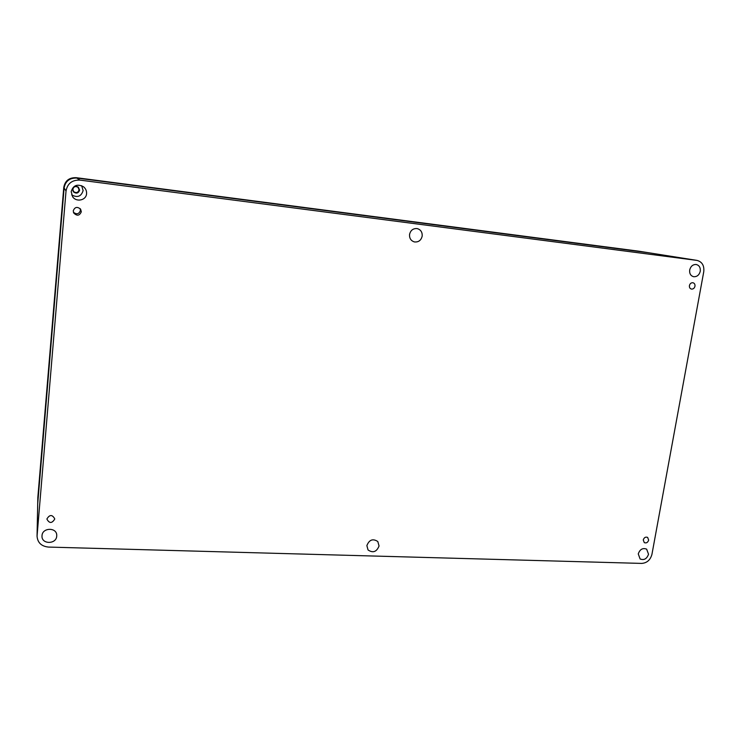 <?xml version="1.0" encoding="UTF-8"?>
<svg xmlns="http://www.w3.org/2000/svg" width="741" height="741" viewBox="0 0 741 741"><rect width="100%" height="100%" fill="white"/><g stroke="black" fill="none" stroke-linecap="round" stroke-linejoin="round"><path stroke-width="1.11" d="M648.431 252.718L76.823 178.062C69.654 177.831 65.421 181.128 64.115 187.973L37.689 504L64.115 187.973C65.421 181.128 69.654 177.831 76.823 178.062L639.279 251.273M78.083 187.297L79.065 189.881C78.037 192.771 76.175 193.318 73.498 191.521M703.755 271.734C704.376 265.602 702.135 261.823 697.049 260.415L79.972 180.109C72.109 179.85 67.459 183.481 66.032 190.993L37.05 536.151C37.578 542.653 41.366 546.293 48.415 547.071L641.706 563.41C646.986 562.993 650.394 559.964 651.941 554.342L703.755 271.734M379.059 545.978L377.799 541.514C372.88 538.337 369.24 539.698 366.869 545.598L368.036 549.952C372.955 553.258 376.632 551.925 379.059 545.978M422.185 236.083C422.407 232.137 420.731 229.636 417.183 228.589C413.126 228.293 410.579 230.256 409.551 234.48C409.338 238.324 410.94 240.797 414.358 241.918C418.498 242.344 421.11 240.399 422.185 236.083M700.254 271.289C700.615 267.621 699.291 265.361 696.253 264.5C692.918 264.37 690.732 266.186 689.695 269.946C689.334 273.568 690.631 275.819 693.604 276.708C696.975 276.902 699.189 275.087 700.254 271.289M648.532 554.231L646.634 549.146C642.706 547.692 639.918 549.285 638.26 553.916L640.104 558.964C644.04 560.474 646.847 558.899 648.532 554.231M86.577 193.596C86.725 190.826 85.687 188.538 83.446 186.723C77.221 183.666 73.137 185.306 71.192 191.641L72.599 196.717C76.369 202.562 86.327 200.311 86.577 193.596M56.714 536.095L56.742 535.363C56.872 527.184 42.339 527.416 42.015 535.65L41.987 536.123C41.579 544.496 56.381 544.422 56.714 536.095M73.257 210.815C74.813 206.952 77.259 206.415 80.612 209.184L81.315 211.787C79.528 215.835 76.99 216.233 73.702 212.973L73.257 210.815M46.961 518.867C49.675 514.495 52.25 514.458 54.704 518.765L54.695 519.135C51.944 523.526 49.36 523.535 46.942 519.163L46.961 518.867M689.426 285.581C689.991 283.571 691.158 282.617 692.946 282.738C694.484 283.21 695.16 284.377 694.965 286.248C694.391 288.268 693.215 289.212 691.427 289.083C689.899 288.61 689.241 287.434 689.426 285.581M643.262 539.93C644.114 537.512 645.568 536.669 647.625 537.401L648.662 540.115C647.801 542.542 646.337 543.385 644.281 542.625L643.262 539.93M71.645 194.902C77.416 197.949 81.241 196.513 83.122 190.594L81.649 185.685M79.306 190.104C78.203 193.077 76.304 193.586 73.6 191.641L72.831 189.279C73.748 186.5 75.536 185.871 78.203 187.399L79.306 190.104M80.111 208.591L80.426 210.463C79.037 214.121 76.694 214.723 73.415 212.259M79.602 190.141C78.389 193.392 76.304 193.947 73.359 191.799L72.535 189.242C73.526 186.223 75.471 185.528 78.379 187.177L79.602 190.141M696.846 260.378L639.094 251.236M37.087 535.493L37.837 497.452L63.763 187.417C65.041 180.702 69.2 177.46 76.249 177.692L638.974 251.218M66.032 190.993L63.763 187.417C65.041 180.702 69.2 177.451 76.249 177.692L638.89 251.208M79.972 180.109L76.249 177.692M37.05 536.151L37.837 497.461L63.763 187.417M697.049 260.415L648.236 252.681M37.81 498.054L37.837 497.452"/></g></svg>
